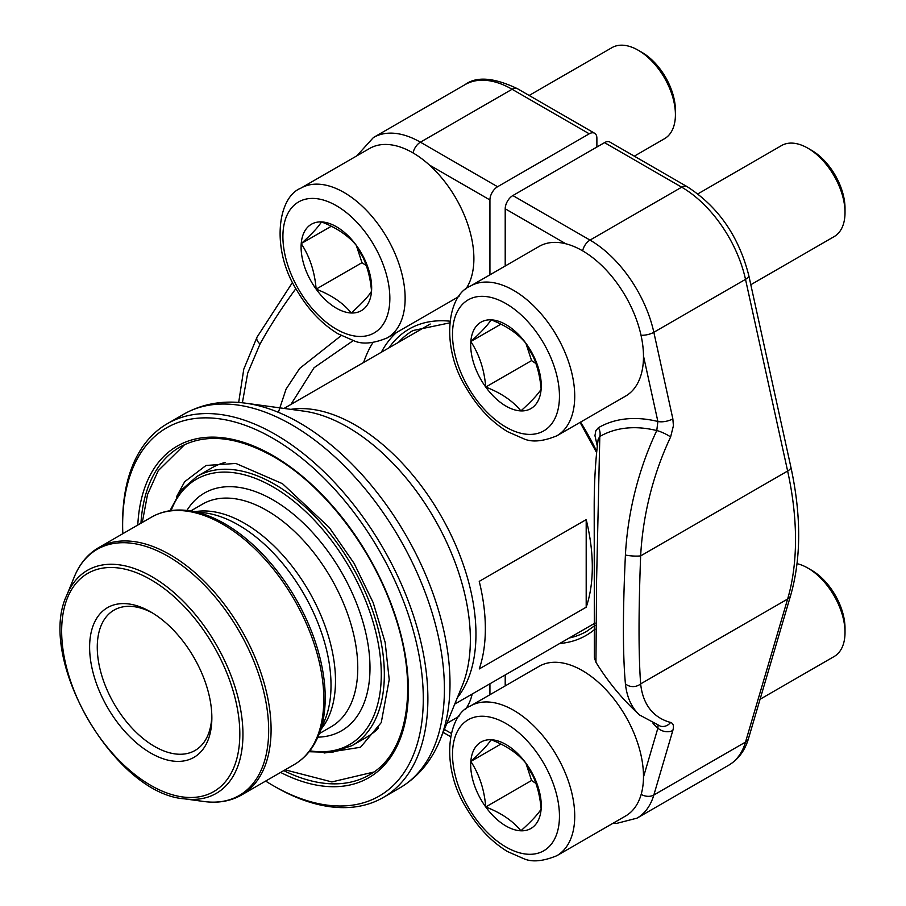 <?xml version="1.0" encoding="UTF-8"?>
<svg xmlns="http://www.w3.org/2000/svg" width="906" height="906" viewBox="0 0 906 906"><rect width="100%" height="100%" fill="white"/><g stroke="black" fill="none" stroke-linecap="round" stroke-linejoin="round"><path stroke-width="1.36" d="M586.193 607.201A170.702 98.55 -120 0 0 586.193 519.625L479.24 581.369A170.702 98.55 60 0 1 479.24 668.945L586.193 607.201L586.193 519.625M122.638 525.14L122.638 522.49A215.832 124.609 60 0 1 167.35 423.68A215.832 124.609 60 0 1 275.265 434.37A215.832 124.609 60 0 1 416.262 624.574A215.832 124.609 60 0 1 383.181 797.529A215.832 124.609 60 0 1 275.254 786.827L272.966 785.513A212.593 122.74 -120 0 0 423.295 698.719A212.593 122.74 -120 0 0 272.966 438.345A212.593 122.74 -120 0 0 122.638 525.14A212.593 122.74 -120 0 0 122.82 533.691M152.684 613.079A81.03 46.784 -120 0 0 114.043 610.123A81.03 46.784 -120 0 0 114.043 703.679A81.03 46.784 -120 0 0 195.073 750.462A81.03 46.784 -120 0 0 211.823 715.525M265.651 781.074A212.593 122.74 -120 0 0 272.966 785.513M378.583 727.982A155.334 89.683 60 0 1 367.1 736.94L352.162 745.57A155.334 89.683 60 0 0 375.979 621.097A155.334 89.683 60 0 0 274.495 484.212A155.334 89.683 60 0 0 196.829 476.522L211.766 467.904A155.334 89.683 60 0 1 225.277 462.434M150.736 611.924L150.736 611.924A86.432 49.898 60 0 1 211.857 717.779A86.432 49.898 60 0 1 150.736 753.067A86.432 49.898 60 0 1 89.615 647.212A86.432 49.898 60 0 1 150.736 611.924M596.884 147.044L596.884 138.222A10.804 6.24 120 0 0 594.653 133.273A10.804 6.24 120 0 0 589.251 133.805L497.575 186.738A10.804 6.24 120 0 0 489.931 199.966L429.353 164.994M489.931 694.732L489.931 683.77M489.931 274.824L489.931 199.966M278.561 411.777L286.07 389.127L299.693 368.414L341.245 335.594M257.01 337.191A10.804 5.176 28.9 0 0 260.022 344.042L247.712 373.068L242.378 402.796M353.249 340.599L314.076 367.711L290.905 404.461M565.797 243.759L505.208 208.788A10.804 6.24 -60 0 1 512.853 195.56L604.529 142.627A10.804 6.24 -60 0 1 609.931 142.095L687.088 186.636A10.804 6.24 120 0 0 681.686 187.18L604.529 142.627M505.208 208.788L505.208 266.002M505.208 674.947L505.208 685.91M512.853 195.56L590.01 240.101A93.998 54.269 60 0 1 653.838 332.287L672.852 418.844L673.407 425.763L670.61 436.975A232.287 166.206 103.6 0 0 640.644 555.899C638.504 611.912 638.504 654.574 640.644 683.894A10.804 9.377 173.9 0 1 625.412 683.803C622.75 654.596 622.75 611.663 625.412 555.004A243.091 173.929 -76.4 0 1 656.771 430.554A187.123 108.041 -120 0 0 599.806 436.511L596.59 580.395L595.944 662.263A243.091 243.091 0 0 0 639.625 715.038M598.153 439.365L599.806 436.511A10.804 8.822 59.9 0 0 598.402 427.711A195.447 112.842 60 0 1 657.881 421.483L643.487 355.979M687.088 186.636C718.13 206.579 738.673 236.115 748.73 275.265L790.847 466.952C801.346 515.299 801.289 558.107 790.655 595.389A10.804 7.735 -163.6 0 1 787.631 599.036L640.644 683.894A232.287 91.359 132.4 0 0 670.61 722.456C673.328 723.316 674.075 725.966 672.852 730.417L653.838 795.015L745.513 742.082L787.631 599.036A280.905 162.185 -120 0 0 787.631 471.041L640.644 555.899A10.804 1.891 -176.9 0 1 625.412 555.004M807.846 148.165L811.561 150.305A47.316 27.316 60 0 1 845.015 208.255L845.015 212.548A52.571 30.351 -120 0 0 807.846 148.165A52.571 30.351 -120 0 0 781.55 145.56L697.858 193.884M526.216 343.68A49.898 28.811 60 0 1 541.131 389.218A49.898 28.811 60 0 1 520.893 410.905A49.898 28.811 60 0 1 485.741 387.055A49.898 28.811 60 0 1 470.826 341.517A49.898 28.811 60 0 1 491.063 319.829A49.898 28.811 60 0 1 526.216 343.68C534.755 356.738 539.727 371.913 541.131 389.218C537.983 394.348 531.233 401.585 520.893 410.905C512.739 400.882 501.018 392.932 485.741 387.055C484.359 369.863 479.387 354.688 470.826 341.517C481.131 332.253 487.881 325.016 491.063 319.829C506.341 325.707 518.062 333.657 526.216 343.68M470.395 286.103L539.161 246.409A86.432 49.898 60 0 1 608.198 272.219A86.432 49.898 60 0 1 643.26 362.559A86.432 49.898 60 0 1 625.582 396.115L556.828 435.809C543.022 441.482 531.981 442.468 523.725 438.776L507.541 431.664C491.46 421.89 477.836 407.53 466.669 388.583C440.622 348.017 446.737 295.435 470.395 286.103A86.432 49.898 60 0 1 539.444 311.913A86.432 49.898 60 0 1 574.495 402.264A86.432 49.898 60 0 1 556.828 435.809M750.802 284.722L834.132 236.613A52.571 30.351 -120 0 0 844.879 216.206A52.571 30.351 -120 0 0 845.015 212.548M470.826 341.517L500.893 324.167M526.613 344.303A43.216 24.949 -120 0 0 532.558 355.186M535.967 363.578L531.573 360.599L525.922 343.329M485.741 387.055L531.573 360.599M807.846 568.062L811.561 570.214A47.316 27.316 60 0 1 845.015 628.164L845.015 632.456A52.571 30.351 -120 0 0 807.846 568.062A52.571 30.351 -120 0 0 797.042 563.679M526.216 763.577A49.898 28.811 60 0 1 541.131 809.115A49.898 28.811 60 0 1 520.893 830.802A49.898 28.811 60 0 1 485.741 806.963A49.898 28.811 60 0 1 470.826 761.425A49.898 28.811 60 0 1 491.063 739.726A49.898 28.811 60 0 1 526.216 763.577C534.755 776.635 539.727 791.821 541.131 809.115C537.983 814.256 531.233 821.482 520.893 830.802C512.739 820.779 501.018 812.829 485.741 806.963C484.359 789.76 479.387 774.585 470.826 761.425C481.131 752.15 487.881 744.913 491.063 739.726C506.341 745.604 518.062 753.554 526.216 763.577M470.395 706L539.161 666.306A86.432 49.898 60 0 1 608.198 692.116A86.432 49.898 60 0 1 643.26 782.467A86.432 49.898 60 0 1 625.582 816.012L556.828 855.706C543.022 861.38 531.981 862.365 523.725 858.673L507.541 851.572C491.46 841.799 477.836 827.438 466.669 808.48C440.622 767.926 446.737 715.344 470.395 706A86.432 49.898 60 0 1 539.444 731.81A86.432 49.898 60 0 1 574.495 822.161A86.432 49.898 60 0 1 556.828 855.706M760.066 699.273L834.132 656.522A52.571 30.351 -120 0 0 844.879 636.114A52.571 30.351 -120 0 0 845.015 632.456M470.826 761.425L500.893 744.064M526.613 764.2A43.216 24.949 -120 0 0 532.558 775.094M535.967 783.475L531.573 780.496L525.922 763.226M485.741 806.963L531.573 780.496M638.243 50.249L641.958 52.389A47.316 27.316 60 0 1 675.412 110.339L675.412 114.632A52.571 30.351 -120 0 0 638.243 50.249A52.571 30.351 -120 0 0 611.958 47.644L529.149 95.458M356.613 245.764A49.898 28.811 60 0 1 371.528 291.302A49.898 28.811 60 0 1 351.29 312.989A49.898 28.811 60 0 1 316.137 289.139A49.898 28.811 60 0 1 301.222 243.601A49.898 28.811 60 0 1 321.46 221.913A49.898 28.811 60 0 1 356.613 245.764C365.152 258.822 370.124 273.997 371.528 291.302C368.391 296.432 361.641 303.669 351.29 312.989C343.136 302.966 331.415 295.016 316.137 289.139C314.767 271.947 309.795 256.76 301.222 243.601C311.528 234.326 318.278 227.1 321.46 221.913C336.749 227.791 348.459 235.741 356.613 245.764M300.803 188.188A86.432 49.898 60 0 1 369.852 213.997A86.432 49.898 60 0 1 404.903 304.337A86.432 49.898 60 0 1 387.236 337.893C373.419 343.567 362.389 344.552 354.133 340.86L337.938 333.748C321.856 323.974 308.233 309.614 297.077 290.667C271.019 250.101 277.134 197.519 300.803 188.188L369.557 148.493A86.432 49.898 60 0 1 438.606 174.292A86.432 49.898 60 0 1 473.657 264.643A86.432 49.898 60 0 1 465.446 289.546M459.331 295.945A86.432 49.898 60 0 1 455.99 298.199L387.236 337.893M634.291 156.16L664.528 138.697A52.571 30.351 -120 0 0 675.276 118.29A52.571 30.351 -120 0 0 675.412 114.632M301.222 243.601L331.29 226.251M357.009 246.387A43.216 24.949 -120 0 0 362.966 257.27M366.364 265.651L361.981 262.683L356.318 245.413M316.137 289.139L361.981 262.683M472.207 694.007A86.432 49.898 60 0 1 465.446 709.443M459.331 715.842A86.432 49.898 60 0 1 455.99 718.096L446.851 723.373M290.826 409.353A170.702 98.55 60 0 1 355.254 425.039A170.702 98.55 60 0 1 460.961 558.153A170.702 98.55 60 0 1 457.326 697.745M383.181 797.529L399.716 787.982A215.832 124.609 -120 0 0 432.796 615.027A215.832 124.609 -120 0 0 291.789 424.823A215.832 124.609 -120 0 0 183.873 414.133L167.35 423.68M462.286 685.615A173.601 100.226 -120 0 0 347.621 427.088A173.601 100.226 -120 0 0 303.816 411.131L245.707 403.204A212.944 122.944 60 0 1 299.433 422.785A212.944 122.944 60 0 1 440.09 739.896L462.286 685.615M137.791 525.05A191.472 110.543 60 0 1 272.966 455.593A191.472 110.543 60 0 1 408.312 685.638A191.472 110.543 60 0 1 280.622 772.433M283.782 770.61A189.309 109.298 -120 0 0 369.15 774.992C408.595 753.792 419.614 684.449 393.442 611.425C371.585 547.145 323.012 484.585 273.419 456.579C236.704 436.126 205.515 432.966 179.841 447.1A189.309 109.298 -120 0 0 140.951 523.215M309.829 750.802A153.171 88.437 -120 0 0 379.648 651.912A153.171 88.437 -120 0 0 272.966 486.862A153.171 88.437 -120 0 0 171.121 510.565M186.942 510.452A137.214 79.218 60 0 1 341.573 572.32A137.214 79.218 60 0 1 317.836 737.167M190.736 510.95L202.57 504.11A128.573 74.224 60 0 1 331.143 578.345A128.573 74.224 60 0 1 331.143 726.793L319.308 733.634M195.583 511.607A128.573 74.224 60 0 1 308.867 591.199A128.573 74.224 60 0 1 321.154 729.103M205.447 512.955A130.883 75.56 60 0 1 303.906 594.064A130.883 75.56 60 0 1 324.926 719.896L318.595 735.378A142.106 82.05 60 0 0 224.722 523.747A142.106 82.05 60 0 0 188.867 510.69L205.447 512.955M294.224 764.573A142.831 82.457 -120 0 0 294.224 599.647A142.831 82.457 -120 0 0 151.404 517.19L98.686 547.632A142.831 82.457 60 0 1 241.506 630.089A142.831 82.457 60 0 1 241.506 795.015L294.224 764.573C305.107 758.186 313.227 748.447 318.595 735.378M184.382 798.832C114.337 793.837 36.115 658.368 66.806 595.197A128.799 74.36 60 0 1 151.88 576.68A128.799 74.36 60 0 1 241.438 714.46A128.799 74.36 60 0 1 184.382 798.832L204.043 801.516A142.106 82.05 -120 0 0 239.241 631.403A142.106 82.05 -120 0 0 74.315 576.828C79.683 563.747 87.803 554.019 98.686 547.632M150.736 579.625A125.991 72.74 -120 0 0 73.59 689.387A125.991 72.74 -120 0 0 227.893 778.469A125.991 72.74 -120 0 0 150.736 579.625M449.67 322.887L413.023 330.52A173.669 100.272 -120 0 0 398.515 342.332M356.817 155.855L373.419 137.531A93.998 54.269 60 0 1 420.418 142.185L512.083 89.264A93.998 54.269 -120 0 0 465.095 84.609C476.511 76.149 493.985 77.52 517.485 88.72L594.653 133.273M589.251 133.805L512.083 89.264A10.804 6.24 -60 0 1 517.485 88.72M413.045 152.933A10.804 6.24 120 0 1 420.418 142.185L497.575 186.738M444.382 729.421L451.233 733.373M388.991 347.836A176.919 102.14 60 0 1 449.852 321.177M381.324 352.264A181.54 104.813 -120 0 1 396.16 332.819L396.386 332.604M295.9 288.606A243.091 95.617 132.4 0 0 260.022 344.042M363.634 362.468A191.676 110.668 60 0 1 372.898 342.593M569.217 637.994A173.669 100.272 -120 0 0 586.703 631.335L595.027 625.457M582.649 250.849A10.804 6.24 -60 0 1 590.01 240.101L681.686 187.18A93.998 54.269 -120 0 1 745.513 279.354L653.838 332.287A10.804 4.247 -12.4 0 1 641.006 335.231M790.847 466.952A10.804 4.247 167.6 0 1 787.631 471.041L745.513 279.354A10.804 4.247 167.6 0 0 748.73 275.265M728.684 765.23A93.998 54.269 -120 0 0 745.513 742.082A10.804 7.735 -163.6 0 0 748.537 738.435C745.038 750.428 738.424 759.353 728.684 765.23L637.009 818.152A93.998 54.269 60 0 0 653.838 795.015A10.804 7.735 -163.6 0 1 641.165 794.392M580.576 422.105A176.919 102.14 60 0 1 596.703 451.369M594.959 629.149A176.919 102.14 60 0 1 559.693 643.498M643.487 777.02L657.881 728.13A195.447 112.842 60 0 1 653.045 723.622M597.28 446.035L594.959 435.65L595.82 430.724L598.402 427.711M660.44 726.193L639.557 714.981A243.091 95.617 -47.6 0 1 625.412 683.803M672.852 418.844A10.804 4.247 -12.4 0 1 657.881 421.483L656.771 430.554A10.804 2.084 -154.8 0 1 670.61 436.975M658.073 725.491L657.881 728.13A10.804 7.735 -163.6 0 0 672.852 730.417M670.61 722.456A10.804 9.739 105.2 0 1 660.587 726.227M559.251 401.505A75.628 43.669 -120 0 0 483.374 296.353A75.628 43.669 -120 0 0 475.299 398.244A75.628 43.669 -120 0 0 559.251 401.505M559.251 821.402A75.628 43.669 -120 0 0 483.374 716.261A75.628 43.669 -120 0 0 475.299 818.141A75.628 43.669 -120 0 0 559.251 821.402M389.648 303.589A75.628 43.669 -120 0 0 313.782 198.437A75.628 43.669 -120 0 0 305.707 300.328A75.628 43.669 -120 0 0 389.648 303.589M454.733 704.098L595.061 623.079M284.031 408.425L430.214 324.031M399.716 787.982C418.028 777.099 431.483 761.063 440.09 739.896M245.707 403.204C223.069 400.078 202.457 403.725 183.873 414.133M66.806 595.197L74.315 576.828M196.829 476.522L180.883 490.474L169.966 510.735M309.093 751.731L332.106 752.399L352.162 745.57M151.404 517.19C162.378 510.961 174.869 508.798 188.867 510.69M204.043 801.516C218.04 803.407 230.532 801.244 241.506 795.015M373.419 137.531L465.095 84.609M238.686 402.457L243.771 369.184L257.044 337.123L292.581 282.31M443.17 732.376L450.531 736.623M580.055 422.4L596.59 452.524M598.164 439.285C595.435 460.203 594.11 483.532 594.2 509.274L594.37 657.733L595.955 662.241M612.841 823.373L616.261 823.497L637.009 818.152M790.655 595.389L748.537 738.435M176.342 497.088L184.665 481.72L206.036 465.469L235.854 463.442L282.491 483.702L329.308 527.53L354.11 563.385L373.193 602.66L385.163 642.433L389.218 679.613L381.256 722.592L360.497 747.269L324.144 753.022M373.748 772.059L331.856 781.923L285.13 769.828M142.287 522.456L147.531 494.54L158.244 470.644L184.711 444.563"/></g></svg>
